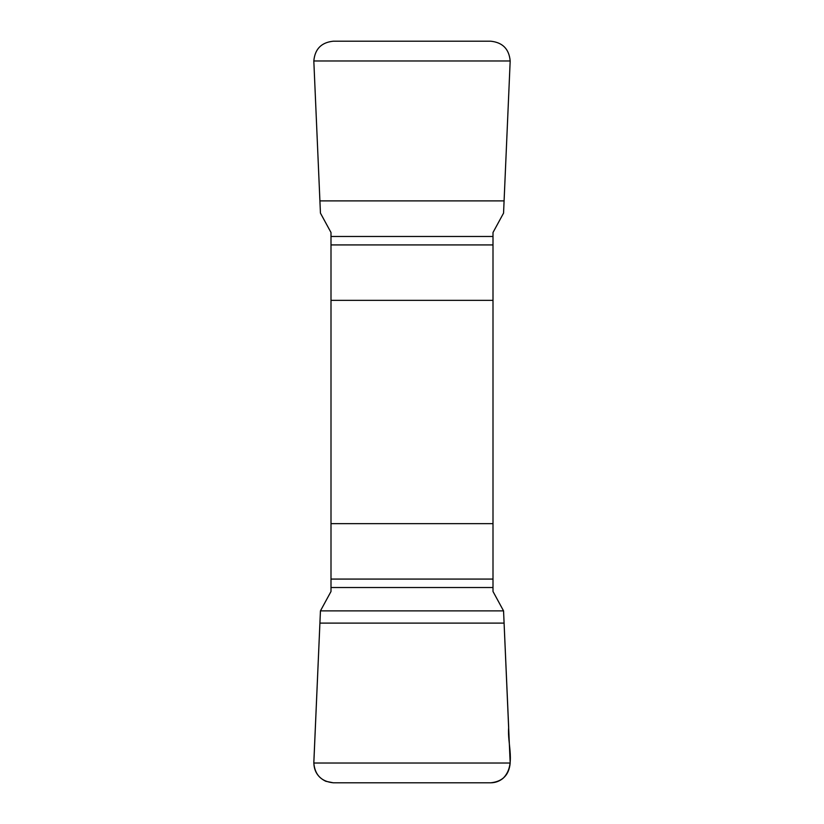 <?xml version="1.0" encoding="UTF-8"?>
<svg xmlns="http://www.w3.org/2000/svg" width="824" height="824" viewBox="0 0 824 824"><rect width="100%" height="100%" fill="white"/><g stroke="black" fill="none" stroke-linecap="round" stroke-linejoin="round"><path stroke-width="1.24" d="M331.001 236.478L492.999 236.478L492.999 232.512L503.557 213.117L510.18 60.976C509.108 49.028 502.619 42.436 490.692 41.2L333.308 41.2C321.412 42.415 314.912 49.007 313.82 60.976L320.443 213.117L331.001 232.512L331.001 591.488L320.443 610.883L313.82 763.024C314.892 774.972 321.381 781.564 333.308 782.8L490.692 782.8C502.589 781.585 509.088 774.993 510.18 763.024L503.557 610.883L492.999 591.488L492.999 587.522L331.001 587.522M492.999 236.478L492.999 587.522M331.001 300.348L492.999 300.348M492.999 523.652L331.001 523.652M320.443 610.883L503.557 610.883L508.676 727.396C507.09 744.144 516.36 765.043 503.114 778.278C499.509 781.245 495.368 782.749 490.692 782.8L333.308 782.8L325.779 781.276C317.848 777.403 313.862 771.027 313.841 762.169L320.443 610.883M492.999 579.076L331.001 579.076M504.092 623.109L319.908 623.109M510.18 763.024L313.82 763.024M331.001 244.924L492.999 244.924M319.908 200.891L504.092 200.891M313.82 60.976L510.18 60.976"/></g></svg>
